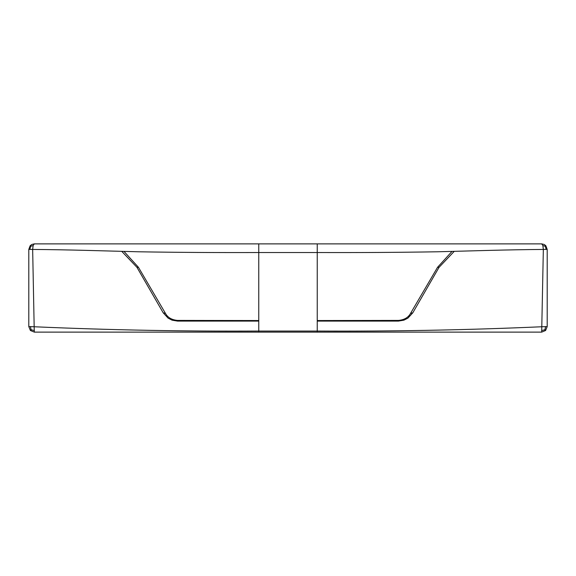 <?xml version="1.0" encoding="UTF-8"?>
<svg xmlns="http://www.w3.org/2000/svg" width="576" height="576" viewBox="0 0 576 576"><rect width="100%" height="100%" fill="white"/><g stroke="black" fill="none" stroke-linecap="round" stroke-linejoin="round"><path stroke-width="0.86" d="M403.92 320.162L398.462 321.091L398.498 320.407C404.266 319.882 408.276 317.542 410.537 313.394L412.79 312.818L407.909 318.132L403.949 320.155L398.462 321.091L317.232 321.091M172.08 320.162L177.538 321.091L177.502 320.407C171.734 319.882 167.724 317.542 165.463 313.394L163.21 312.818L168.091 318.132L172.051 320.155L177.538 321.091L258.768 321.091M545.868 245.801L545.587 245.498L545.393 246.362L546.134 249.401L547.2 249.394L545.868 245.801L544.082 244.426L541.685 243.878L258.768 243.878L258.768 331.049C183.866 331.466 109.001 330.034 34.157 326.758L34.315 332.122L258.768 332.122L258.768 252.533C217.267 252.67 177.336 252.425 138.982 251.791C102.002 250.884 72.029 249.754 32.659 249.437L34.164 326.758L28.8 326.606L30.413 330.502L31.111 329.753L30.362 326.534M177.502 320.407L258.768 320.537M163.21 312.818L136.937 267.322L138.449 267.3L124.02 251.453M136.937 267.322L121.795 251.395M165.463 313.394L138.449 267.3M541.685 243.878L542.866 245.513L543.341 249.437L541.685 332.122L545.587 330.502L547.2 326.606L541.836 326.758C466.999 330.034 392.134 331.466 317.232 331.049L258.768 331.049M545.638 326.534L544.889 329.753L541.714 330.559M544.889 329.753L545.587 330.502M412.79 312.818L439.063 267.322L454.205 251.395M410.537 313.394L437.551 267.3L451.98 251.453M398.498 320.407L317.232 320.537M547.2 249.394L547.2 326.606M439.063 267.322L437.551 267.3M546.134 249.401L543.341 249.437C503.971 249.754 473.998 250.884 437.018 251.791C398.664 252.425 358.733 252.67 317.232 252.533L317.232 331.049L317.232 252.533L258.768 252.533M545.393 246.362L542.866 245.513M30.132 245.801L30.413 245.498L30.607 246.362L29.866 249.401L28.8 249.394L30.132 245.801L31.918 244.426L34.315 243.878L258.768 243.878M541.685 332.122L258.768 332.122M34.315 243.878L33.134 245.513L32.659 249.437L29.866 249.401M30.607 246.362L33.134 245.513M28.8 249.394L28.8 326.606M31.111 329.753L34.286 330.559M34.315 332.122L30.413 330.502M317.232 243.878L317.232 252.533M317.232 332.122L317.232 331.049M545.587 245.498L544.082 244.426M30.413 245.498L31.918 244.426"/></g></svg>
